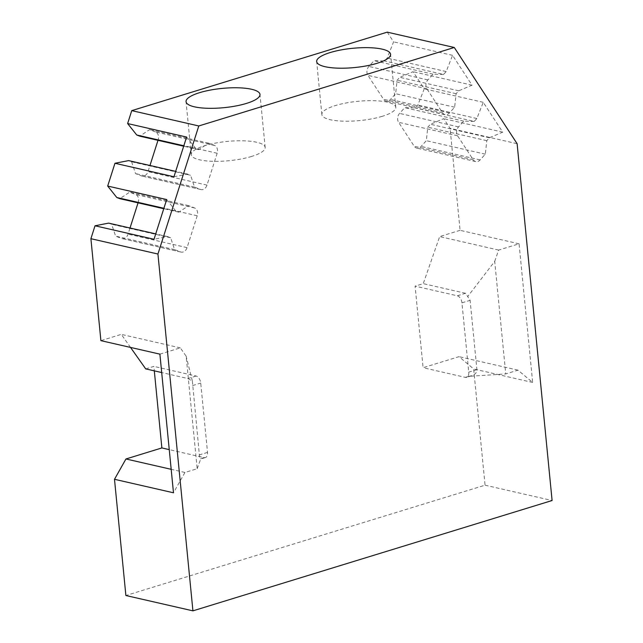 <?xml version="1.0" encoding="UTF-8"?>
<svg xmlns="http://www.w3.org/2000/svg" width="643" height="643" viewBox="0 0 643 643"><rect width="100%" height="100%" fill="white"/><g stroke="black" fill="none" stroke-linecap="round" stroke-linejoin="round"><path stroke-width="0.48" stroke-dasharray="3.21 2.41" d="M494.716 261.371L498.655 250.079L519.062 243.81L532.661 382.456L518.001 370.159L505.752 373.921L494.716 261.371L467.694 296.576L465.492 293.288L457.326 295.796L415.097 286.143L423.094 367.7L459.014 356.664L473.674 368.961L485.063 485.184L125.883 595.514M457.326 295.796A6.366 3.778 72.9 0 1 461.947 302.837L468.747 372.16A6.366 3.778 72.9 0 1 466.593 377.328A6.366 3.778 72.9 0 1 465.323 377.361L423.094 367.7M145.712 368.889L153.87 366.381L154.312 370.858M130.529 347.429L121.302 334.376L100.895 340.645M108.627 223.121L111.657 224.286L115.619 236.126L121.599 238.44A6.366 4.847 102.9 0 0 122.106 238.593A6.366 4.847 102.9 0 0 128.07 234.14L130.023 228.008M138.052 202.842L138.229 202.28A6.366 4.847 102.9 0 0 135.617 194.475L129.637 192.169L119.823 198.679M186.615 137.047L195.721 148.485L198.751 149.658L208.565 143.148L214.545 145.455A6.366 4.847 102.9 0 1 217.157 153.259L206.998 185.12A6.366 4.847 102.9 0 1 201.034 189.572A6.366 4.847 102.9 0 1 200.528 189.42L194.548 187.105L190.585 175.266L131.59 161.779L128.568 160.605M131.59 161.779L135.552 173.61L141.532 175.925A6.366 4.847 -77.1 0 0 142.047 176.078A6.366 4.847 -77.1 0 0 148.003 171.633L149.964 165.5M214.545 145.455L155.558 131.96A6.366 4.847 -77.1 0 1 158.17 139.772L157.985 140.335M155.558 131.96L149.578 129.653L139.764 136.163M387.239 32.15L393.58 41.859L387.182 58.063L384.554 60.972L374.073 60.691L368.881 66.43A6.366 4.847 102.9 0 0 367.909 75.344L383.541 99.279A6.366 4.847 102.9 0 0 386.065 101.12A6.366 4.847 102.9 0 0 390.454 99.464L395.646 93.717L397.125 80.214L399.753 77.305L413.071 71.695L424.251 88.822L417.854 105.026L415.225 107.936L404.744 107.654L399.56 113.401A6.366 4.847 102.9 0 0 398.588 122.307L414.221 146.242A6.366 4.847 102.9 0 0 416.736 148.091A6.366 4.847 102.9 0 0 421.125 146.427L426.317 140.688L427.796 127.177L430.424 124.268L443.742 118.666L450.076 128.367L517.117 143.702M519.062 243.81L460.075 230.315L450.076 128.367M460.075 230.315L439.667 236.584L423.255 283.635L415.097 286.143M159.89 354.14L180.297 347.871L186.148 356.158L197.184 468.707L184.943 472.468L173.481 492.787M173.948 176.761L187.555 174.1L190.585 175.266M443.549 74.459L433.069 74.186L427.876 79.925A6.366 4.847 -77.1 0 0 426.904 88.83L442.537 112.774A6.366 4.847 -77.1 0 0 445.06 114.615A6.366 4.847 -77.1 0 0 449.449 112.951L454.633 107.212L456.112 93.701L458.74 90.8L472.058 85.189L452.568 55.346L446.17 71.558L443.549 74.459L384.554 60.972M474.221 121.431L463.74 121.149L458.547 126.896A6.366 4.847 -77.1 0 0 457.575 135.802L473.208 159.737A6.366 4.847 -77.1 0 0 475.732 161.578A6.366 4.847 -77.1 0 0 480.12 159.922L485.304 154.175L486.783 140.672L489.411 137.763L502.73 132.153L483.239 102.317L476.849 118.521L474.221 121.431L415.225 107.936M485.063 485.184L552.096 500.519M532.661 382.456L473.674 368.961M502.73 132.153L443.742 118.666M483.239 102.317L424.251 88.822M472.058 85.189L413.071 71.695M452.568 55.346L393.58 41.859M166.682 199.555L175.788 211L178.81 212.174L188.632 205.656L194.612 207.97A6.366 4.847 -77.1 0 1 197.224 215.775L187.057 247.635A6.366 4.847 -77.1 0 1 181.093 252.088A6.366 4.847 -77.1 0 1 180.587 251.927L174.607 249.621L170.644 237.781L167.614 236.608L154.007 239.276M518.001 370.159L459.014 356.664M184.943 472.468L171.183 469.318M197.184 468.707L200.833 458.604L204.104 457.599L169.246 449.626M204.104 457.599A6.366 3.778 -107.1 0 0 205.374 457.567A6.366 3.778 -107.1 0 0 207.528 452.399L200.729 383.075A6.366 3.778 -107.1 0 0 196.107 376.042L153.87 366.381M465.323 377.361L468.586 376.356L505.752 373.921M498.655 250.079L439.667 236.584M465.492 293.288L423.255 283.635M196.107 376.042L187.941 378.55L161.69 372.546M187.941 378.55L192.386 381.146L186.148 356.158M180.297 347.871L121.302 334.376M167.614 236.608L155.727 233.891M170.644 237.781L111.657 224.286M174.607 249.621L115.619 236.126M188.632 205.656L129.637 192.169M178.81 212.174L163.756 208.726M175.788 211L163.893 208.284M187.555 174.1L175.668 171.376M194.548 187.105L135.552 173.61M208.565 143.148L149.578 129.653M198.751 149.658L183.689 146.21M195.721 148.485L183.834 145.768M446.17 71.558L387.182 58.063M433.069 74.186L374.073 60.691M454.633 107.212L395.646 93.717M456.112 93.701L397.125 80.214M458.74 90.8L399.753 77.305M476.849 118.521L417.854 105.026M463.74 121.149L404.744 107.654M485.304 154.175L426.317 140.688M486.783 140.672L427.796 127.177M489.411 137.763L430.424 124.268M468.586 376.356L471.44 375.834C475.137 374.531 476.961 372.474 476.905 369.653L470.113 300.329L467.694 296.576M192.386 381.146L199.362 454.906C199.66 457.655 200.045 459.038 200.52 459.054L200.833 458.604M382.288 116.303A37.133 9.677 174.4 0 1 343.45 121.181A37.133 9.677 174.4 0 1 321.862 114.558A37.133 9.677 174.4 0 1 335.357 105.573A37.133 9.677 174.4 0 1 374.194 100.694A37.133 9.677 174.4 0 1 395.783 107.317A37.133 9.677 174.4 0 1 382.288 116.303M251.67 156.426A37.133 9.677 174.4 0 1 212.841 161.297A37.133 9.677 174.4 0 1 191.252 154.682A37.133 9.677 174.4 0 1 204.747 145.688A37.133 9.677 174.4 0 1 243.584 140.817A37.133 9.677 174.4 0 1 265.173 147.432A37.133 9.677 174.4 0 1 251.67 156.426M180.587 251.927L121.599 238.44M187.057 247.635L128.07 234.14M197.224 215.775L138.229 202.28M194.612 207.97L135.617 194.475M200.528 189.42L141.532 175.925M206.998 185.12L148.003 171.633M217.157 153.259L158.17 139.772M427.876 79.925L368.881 66.43M426.904 88.83L367.909 75.344M442.537 112.774L383.541 99.279M449.449 112.951L390.454 99.464M458.547 126.896L399.56 113.401M457.575 135.802L398.588 122.307M473.208 159.737L414.221 146.242M480.12 159.922L421.125 146.427M476.905 369.653L468.747 372.16M461.947 302.837L470.113 300.329M192.562 385.583L200.729 383.075M207.528 452.399L199.362 454.906M181.093 252.088L122.106 238.593M201.034 189.572L142.047 176.078M445.06 114.615L386.065 101.12M475.732 161.578L416.736 148.091M395.783 107.317L390.582 54.301M321.862 114.558L316.669 61.551M265.173 147.432L259.973 94.425M191.252 154.682L186.052 101.666M205.374 457.567L200.52 459.054M471.44 375.834L466.593 377.328"/><path stroke-width="0.96" d="M163.893 208.284L116.793 197.505L107.686 186.06L166.682 199.555L154.007 239.276L95.019 225.781L90.904 238.698L100.895 340.645L159.89 354.14L173.481 492.787L114.494 479.292L125.883 595.514L192.924 610.85L552.096 500.519L517.117 143.702L454.271 47.486L198.783 125.964L131.751 110.628L127.627 123.552L136.734 134.998L139.764 136.163L183.689 146.21M114.494 479.292L125.956 458.973L161.867 447.938L154.312 370.858M161.69 372.546L145.712 368.889L130.529 347.429M95.019 225.781L108.627 223.121L155.727 233.891M130.023 228.008L138.052 202.842M116.793 197.505L119.823 198.679L163.756 208.726M107.686 186.06L114.96 163.266L128.568 160.605L175.668 171.376M157.985 140.335L149.964 165.5M454.271 47.486L387.239 32.15L131.751 110.628M114.96 163.266L173.948 176.761L186.615 137.047L127.627 123.552M199.555 92.68A37.133 9.677 -5.6 0 0 186.052 101.666A37.133 9.677 -5.6 0 0 223.957 107.67A37.133 9.677 -5.6 0 0 259.973 94.425A37.133 9.677 -5.6 0 0 238.384 87.802A37.133 9.677 -5.6 0 0 199.555 92.68M330.164 52.557A37.133 9.677 -5.6 0 0 316.669 61.551A37.133 9.677 -5.6 0 0 354.566 67.555A37.133 9.677 -5.6 0 0 390.582 54.301A37.133 9.677 -5.6 0 0 369.002 47.686A37.133 9.677 -5.6 0 0 330.164 52.557M90.904 238.698L157.937 254.033L198.783 125.964M192.924 610.85L157.937 254.033M171.183 469.318L125.956 458.973M169.246 449.626L161.867 447.938M183.834 145.768L136.734 134.998"/></g></svg>
